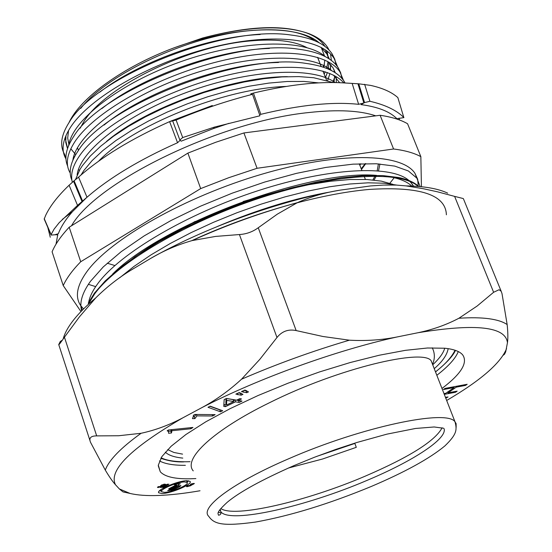 <?xml version="1.0" encoding="UTF-8"?>
<svg xmlns="http://www.w3.org/2000/svg" width="552" height="552" viewBox="0 0 552 552"><rect width="100%" height="100%" fill="white"/><g stroke="black" fill="none" stroke-linecap="round" stroke-linejoin="round"><path stroke-width="0.83" d="M306.808 47.575C294.043 40.827 274.93 38.64 249.469 41.014C186.831 46.389 103.659 87.72 83.518 122.206L80.144 128.223M77.459 147.681L78.453 150.448M314.868 40.793C302.041 31.374 280.395 27.993 249.932 30.65C189.053 35.797 108.109 73.423 80.73 108.378M68.538 130.472L67.696 138.035L68.965 144.879M70.801 148.778L75.734 154.643M167.256 237.056L195.201 221.407M243.19 201.473L283.707 189.978M332.808 82.393L334.926 76.486M336.051 64.853L334.774 59.181L332.159 53.944C325.418 43.808 311.466 37.474 290.324 34.935C223.042 25.033 94.875 77.245 69.186 122.323L69.131 122.413C61.086 135.033 59.554 145.638 64.536 154.229L65.929 158.872C60.948 150.296 62.521 139.697 70.642 127.07C89.514 98.187 147.612 64.115 208.415 48.293C269.052 32.43 321.036 37.646 334.112 58.429L337.603 66.84M341.881 78.405L340.646 72.719L338.045 67.482C331.573 57.815 318.256 51.695 298.08 49.121C231.253 38.626 99.843 91.432 73.588 136.661L72.719 137.986C65.909 148.923 64.218 158.293 67.654 166.097M70.145 172.886C65.184 164.482 66.826 154.001 75.051 141.443C94.157 112.774 152.718 78.708 213.879 62.693C274.882 46.644 327.032 51.502 340.004 72.001L343.461 80.392M345.097 83.007L343.958 81.103C337.769 71.898 325.093 65.998 305.918 63.397C239.651 52.274 104.866 105.694 78.011 151.075L76.355 153.615C70.09 163.972 68.607 172.852 71.905 180.235M72.346 182.222C70.283 174.701 72.664 165.924 79.488 155.885C98.415 128.126 154.981 94.972 215.128 78.336C275.062 61.686 328.067 64.453 343.827 82.917M333.146 82.524L313.736 77.749L298.853 76.597L281.982 76.907L263.732 78.701L244.253 81.972L224.071 86.65L203.716 92.605L183.409 99.774L163.944 107.875L145.486 116.817L128.581 126.325L113.608 136.158L100.712 146.183L90.335 156.016L82.462 165.579L80.026 169.319L75.451 179.697M80.985 175.018L83.945 170.416L92.046 160.66L102.769 150.627L115.975 140.498L131.404 130.507L148.66 120.936L167.587 111.911L187.473 103.783L208.09 96.648L228.838 90.742L249.187 86.202L268.872 83.09L287.15 81.496L303.91 81.434L318.628 82.876M378.417 163.882L377.209 170.706M375.022 176.047L372.855 179.938M107.24 263.2L114.844 265.533M418.237 185.969L417.678 179.241L414.897 173.225C401.594 152.856 338.528 151.593 261.8 174.225C185.127 196.712 110.697 238.995 87.133 271.308C76.942 285.336 74.768 296.721 80.613 305.456M81.668 310.783C79.26 302.696 82.2 292.87 90.48 281.306L103.3 266.878L121.288 251.602L144.217 235.863L171.044 220.489L200.493 206.2L232.192 193.172L264.725 182.043L296.327 173.39L325.956 167.408L353.066 164.151L376.298 163.765L394.735 166.104L408.37 170.968L416.87 178.151L419.975 186.197M418.271 185.996C413.834 182.139 407.245 179.303 398.496 177.496L382.874 175.591L363.692 175.639L341.467 177.765L316.986 181.932L291.014 187.997L263.656 196.001L235.821 205.73L208.621 216.805L183.029 228.79L159.176 241.61L137.765 254.92L119.584 268.217L105.142 280.989L94.447 293.147L88.265 303.096M88.154 304.49L94.675 293.843C117.376 262.876 186.576 221.918 260.578 197.795C334.105 173.68 398.799 170.189 417.657 185.927M80.882 305.849L83.511 308.92M112.677 273.985C162.674 223.815 310.279 169.395 376.533 175.377M389.519 176.778L391.92 177.227C400.856 179.076 407.479 182.015 411.778 186.045M413.558 186.127L410.122 181.58M408.991 180.552C391.34 164.751 329.185 167.573 258.246 190.633C186.817 213.707 119.743 253.451 97.69 283.756C92.736 290.476 89.728 296.665 88.658 302.31M217.516 226.43C257.522 209.567 295.444 198.023 331.297 191.792M396.736 185.092L383.792 183.209L368.046 182.815L349.775 184.009L329.468 186.804L307.74 191.123L284.908 196.898L261.103 204.157L237.056 212.706L213.527 222.283L191.233 232.558L170.257 243.487L150.965 254.9L133.97 266.437L119.715 277.746M320.236 64.115L317.676 57.36M323.776 67.337L324.831 60.051M324.541 55.993L321.188 47.389M324.907 46.389C321.478 40.841 315.551 36.425 307.119 33.141C282.638 24.454 247.841 26.061 202.729 37.978L173.908 47.886C122.599 67.082 80.399 97.945 69.007 122.592M65.088 137.752L67.585 148.378M324.176 74.168L325.259 71.801M326.57 68.358L328.054 61.921M328.274 58.339L327.115 51.108M120.881 268.079L134.674 256.956L151.317 245.661L170.458 234.476L191.647 223.677L214.376 213.562L238.071 204.385L262.117 196.388L285.895 189.771L308.796 184.692L330.262 181.263L349.789 179.531L366.935 179.503L381.37 181.132L392.845 184.327M202.729 37.978C248.414 26.172 283.783 24.723 308.837 33.624C319.015 37.584 325.77 43.07 329.089 50.08M330.551 54.082L331.366 60.465M331.021 65.005L329.937 69.814M74.41 157.016L73.699 156.43M67.516 148.578L65.764 142.437L65.943 135.613M99.705 92.232C138.152 62.259 208.704 36.542 260.199 34.507M320.988 47.286L327.06 54.124L329.399 59.057M330.538 64.439L330.489 70.076M329.923 73.533L327.647 80.64M101.809 108.634C140.905 77.287 216.301 49.818 269.41 48.445M327.212 61.196L332.918 67.641L335.326 72.809M336.209 76.7L336.334 82.579M104.017 125.09C143.603 92.453 223.926 63.183 278.512 62.493M333.491 75.189L339.652 82.69M106.384 141.547C146.28 107.743 231.523 76.673 287.406 76.652M170.589 121.198L212.32 105.515M360.746 163.723L359.849 165.255M173.908 47.886C234.966 25.523 298.411 24.102 319.222 42.828M325.445 49.908L328.633 58.56M328.957 62.769L328.267 69.062M327.364 72.526L325.48 77.508M68.627 145.645C71.912 120.446 119.287 83.345 180.849 61.658C242.349 39.827 304.497 38.447 325.432 56.718M333.85 69.262L334.477 72.264M334.726 75.845L333.953 82.538M72.864 160.266C75.872 135.344 123.8 98.07 186.141 76.114C248.421 54.02 311.135 52.433 331.697 70.691M77.121 174.95C79.847 150.841 126.146 114.464 187.549 92.067C248.89 69.545 312.225 66.109 335.174 82.552M98.532 161.274C131.976 125.884 223.919 88.341 286.122 86.436M79.474 170.264L78.363 169.726M380.114 115.278L393.569 148.999C404.975 150.406 414.069 152.959 420.852 156.658L407.569 123.745C400.711 119.77 391.561 116.948 380.114 115.278L243.915 132.949L215.673 142.299L187.88 153.111L69.193 227.231C61.003 235.987 55.303 244.177 52.095 251.795L63.232 285.591L80.937 311.535M187.88 153.111L200.68 188.591L228.659 177.737L257.073 168.277L243.915 132.949M393.569 148.999L257.073 168.277M421.417 186.39L420.852 156.658M63.232 285.591C66.564 278.229 72.395 270.28 80.723 261.738L69.193 227.231M200.68 188.591L80.723 261.738M193.234 470.884C182.546 458.74 214.3 429.725 269.079 402.925C339.59 367.618 423.75 348.45 431.174 360.808L455.027 421.859L456.104 423.584L456.159 427.345M432.237 347.822C436.266 355.398 433.423 362.698 432.499 364.009L432.499 364.21M220.779 508.544C234.427 518.197 306.45 501.347 365.383 476.093C409.584 457.035 435.162 440.931 442.124 427.772M218.392 512.297L221.021 512.918M288.379 468.041L322.582 459.002L356.295 447.327L354.743 443.152M354.846 443.428L316.531 456.456M503.258 355.226L504.514 354.246L505.68 351.886L507.447 342.757C508.068 338.528 507.971 332.463 507.157 324.576L502.009 293.636L501.195 291.297L499.084 289.724L493.619 292.277L477.121 306.049L458.905 318.249C446.409 324.824 432.775 329.654 417.995 332.732L396.716 337.037C381.667 340.025 365.886 341.074 349.382 340.191L322.941 336.492L296.155 330.572C288.385 328.944 281.996 331.255 276.98 337.507L259.861 359.304L241.548 379.203C229.177 390.54 216.101 399.938 202.329 407.39L182.774 417.864C169.14 425.074 155.243 430.208 141.098 433.279L118.742 435.742L96.69 435.894C90.77 435.88 88.713 438.026 90.535 442.331L105.294 470.097C109.317 476.852 112.718 481.737 115.485 484.753L119.37 488.948L130.155 493.467C137.517 495.206 146.88 495.875 158.231 495.482C170.485 495.034 184.416 493.46 200.024 490.756M119.37 488.948L122.93 491.853L124.849 492.349M446.382 214.797C445.733 194.732 420.037 186.272 369.295 189.426C319.477 193.759 250.022 213.603 191.751 240.672M185.362 465.336C173.921 465.405 165.414 463.997 159.838 461.106L159.48 460.913M195.863 478.577L190.73 478.777C174.97 479.129 164.82 476.783 160.273 471.746L158.314 465.157L161.895 456.587L171.127 446.257L185.893 434.527L205.799 421.804L230.163 408.625L258.039 395.536L288.241 383.122L319.442 371.958L350.251 362.526L379.307 355.226L405.382 350.341L427.455 348.001L444.76 348.222C453.785 349.168 459.754 351.376 462.652 354.846C468.117 362.671 461.224 373.883 441.979 388.477M463.19 198.534L454.613 196.381L493.619 292.277M188.584 485.801L192.275 484.256L190.44 484.249L194.394 483.462L190.412 485.808L186.859 486.685L186.459 486.602L187.225 485.898L188.508 485.587M159.342 486.678L160.542 486.429L160.701 485.643L164.413 484.145L165.393 484.221L164.517 485.001L163.406 485.029L163.792 484.711L162.316 485.215L162.157 486.001L158.458 487.492L157.465 487.416L158.341 486.643L159.321 486.616M162.053 493.516L158.79 492.832C155.581 490.273 177.93 480.64 186.935 480.73L190.054 481.42C193.138 484.028 171.182 493.495 162.053 493.516M159.397 490.894L161.419 490.969M184.609 481.924L187.169 482.482C189.688 484.608 171.769 492.329 164.344 492.343L161.688 491.784C159.086 489.693 177.268 481.861 184.609 481.924M454.613 196.381L437.377 191.792L423.529 188.763L406.141 185.9L396.295 185.072L383.398 185.086L370.633 185.927L339.991 190.164C280.009 200.597 204.516 227.797 150.627 258.44L131.921 269.597C118.935 277.435 106.881 286.854 95.765 297.859L79.426 316.862L64.439 337.21C60.485 342.916 58.581 345.373 58.733 344.572L60.285 341.467L62.397 340.135M458.284 351.562C455.566 358.448 448.41 366.356 436.825 375.284M150.627 258.44C163.834 250.629 177.696 244.667 192.22 240.562L215.584 236.422L239.423 234.545L276.98 337.507M296.155 330.572L258.253 227.755L277.311 214.162L297.445 202.625C310.942 196.629 325.121 192.475 339.991 190.164M235.849 394.107L239.306 392.562L242.97 394.369L241.127 395.191L235.849 394.107M220.538 411.82L208.007 407.293L210.188 406.168L222.663 410.729L220.538 411.82L219.868 409.915L209.932 406.3M171.479 432.968L168.567 433.279L168.546 431.491L167.166 430.829L168.491 429.967L192.965 427.441L190.923 428.752L171.907 430.726L171.479 432.968L170.83 431.077L171.444 429.663M445.423 397.281L448.065 396.971L445.768 398.164M446.671 400.476C480.606 380.542 500.567 363.271 506.55 348.664M507.447 342.757C505.722 326.618 475.9 323.279 417.995 332.732M396.716 337.037C336.113 350.334 258.529 378.396 202.329 407.39M182.774 417.864C130.734 448.231 108.302 470.525 115.485 484.753M443.987 393.611L445.809 393.265L454.13 387.538L443.401 389.539L445.057 388.401L467.185 384.282L465.522 385.413L456.297 387.138L447.969 392.858L457.173 391.126L455.531 392.251L444.284 394.369M194.884 418.644L192.469 418.63L193.607 415.621L193.283 415.352L194.925 414.455L215.149 414.628L212.63 415.994L196.905 415.877L194.884 418.644L194.228 416.726L196.091 414.462M239.768 398.647L241.5 398.944L238.354 400.455L242.017 401.076L239.182 402.436L235.504 401.828L225.506 406.638L223.746 406.362L224.167 399.593L226.506 398.461L236.622 400.166L239.768 398.647M241.465 391.596L244.915 390.05L248.497 391.899L246.675 392.713L241.465 391.596M162.247 487.388L167.008 484.932L161.508 487.409L160.218 487.444L164.627 485.167L168.926 484.159L163.537 487.347L162.247 487.388M258.253 227.755C252.706 231.826 246.427 234.089 239.423 234.545M237.912 394.783L237.422 393.403M241.127 395.191L240.444 393.259L238.347 392.989M240.858 393.072L240.444 393.259M168.491 431.319L170.83 431.077M171.907 430.726L171.541 429.656M190.923 428.752L190.557 427.69M454.13 387.538L453.827 386.766M455.531 392.251L455.234 391.492M447.969 392.858L447.631 392.01M456.297 387.138L455.993 386.365M465.522 385.413L465.219 384.647M193.745 416.726L194.228 416.726M196.905 415.877L196.415 414.469M212.63 415.994L212.14 414.6M238.015 399.496L238.354 400.455M225.506 406.638L224.83 404.726L223.857 404.568M235.504 401.828L234.828 399.91L233.427 400.586M226.189 404.071L224.83 404.726M239.182 402.436L238.505 400.531L234.828 399.91M243.508 392.279L243.018 390.899M246.675 392.713L245.985 390.781L243.922 390.492M246.461 390.568L245.985 390.781M190.937 484.021L191.109 484.511M164.517 485.001L164.234 484.159M163.357 486.816L163.537 487.347M161.329 486.871L161.508 487.409M187.038 482.11L188.591 480.813M226.43 398.496L233.089 399.62L233.765 401.539L226.527 405.023L225.851 403.105L226.044 398.689M226.127 398.647L226.734 400.366L233.765 401.539M226.527 405.023L226.734 400.366M180.325 483.731L170.52 488.768L168.705 488.824L176.55 484.787L174.37 484.849L176.336 483.835L180.325 483.731M176.964 486.685L169.498 490.521L167.684 490.576L174.584 487.036L180.918 485.539L179.448 486.898L172.569 490.424L170.768 490.48L178.607 486.298L176.964 486.685L176.771 486.119M170.264 488.023L170.52 488.768M176.24 483.883L176.55 484.787M169.498 490.521L169.25 489.776M172.569 490.424L172.321 489.686M375.746 115.844C359.904 110.497 337.741 109.379 309.265 112.491C220.779 121.116 96.4 181.622 71.498 225.789M394.183 177.73L389.857 183.257M374.021 180.062L376.312 176.06M378.548 170.816L379.942 163.992M95.662 286.626L88.375 284.328M361.491 169.45L365.783 163.592M50.266 237.243L47.803 227.383M56.028 244.156L57.732 234.759L54.869 234.779L58.326 233.717C60.913 226.837 65.619 219.482 72.443 211.657L86.698 197.499L82.586 201.052L74.092 180.759L69.103 185.224C57.905 195.925 50.08 205.986 45.644 215.404L44.208 219.075L51.053 234.904M74.092 180.759L78.563 177.144C101.023 157.244 131.369 138.738 169.609 121.619L176.095 120.053C201.307 109.441 226.775 100.871 252.512 94.344L250.732 93.895L253.437 93.067C288.13 84.78 318.014 81.385 343.102 82.869L358.738 83.814L364.561 102.582L369.916 101.278C385.158 104.797 396.453 110.2 403.816 117.472L397.854 97.6C391.72 92.108 382.598 88.03 370.502 85.374L358.738 83.814M403.816 117.472L397.854 97.6M260.337 114.423L260.82 114.319C299.922 104.901 332.525 101.568 358.634 104.321L363.871 102.976L361.042 104.611C377.299 106.784 388.96 111.214 396.046 117.886L397.378 119.232M364.63 84.277L369.916 101.278M176.095 120.053L182.698 137.558L214.493 127.084L259.951 115.775L252.512 94.344M86.698 197.499L87.002 197.257C109.413 177.813 139.601 159.638 177.558 142.74L180.166 140.284L181.166 141.174L213.507 128.533L228.956 123.337M44.229 218.668L51.108 234.552L54.13 229.073L59.209 222.656L77.535 205.399L69.103 185.224M396.943 118.728L403.926 117.597M364.561 102.582L363.871 102.976L357.951 83.828M182.698 137.558L179.862 140.001L180.159 140.277M77.535 205.399L82.027 201.514L73.526 181.208M82.586 201.052L82.027 201.514M51.108 234.552L51.129 235.069L54.869 234.779M365.272 163.599L361.236 168.795M289.075 458.595C361.663 426.841 447.258 408.846 455.027 421.859C457.153 429.815 456.911 434.293 444.884 445.919C429.573 458.595 404.94 472.146 370.985 486.588C328.861 503.969 290.38 515.796 255.541 522.054C222.753 526.518 214.148 524.234 208.766 516.361C199.279 507.854 232.661 482.696 289.075 458.595M444.098 428.725C447.375 438.799 412.827 461.21 366.983 480.412C305.677 506.674 230.66 523.717 221.007 512.014L219.827 509.786M190.074 461.693C176.909 462.114 167.256 460.823 161.101 457.822M455.055 350.244C451.536 357.33 445.009 364.534 435.487 371.848M455.503 350.396L454.717 351.803M444.726 348.222C443.38 353.066 439.385 358.586 432.727 364.782M182.56 454.13L173.887 452.461L167.677 449.611M165.331 452.157C168.491 455.269 174.315 457.242 182.795 458.098M434.245 368.667C442.435 361.581 447.079 354.908 448.169 348.65M458.905 318.249C470.835 317.469 480.868 317.628 488.989 318.725C497.076 319.836 503.127 321.781 507.157 324.576M63.107 339.128C66.261 327.274 77.142 313.515 95.765 297.859M96.69 435.894L64.439 337.21M192.22 240.562C226.444 225.078 261.524 212.43 297.445 202.625M406.141 185.9C424.184 186.183 438.026 188.591 447.672 193.138M105.294 470.097C108.91 460.12 120.847 447.844 141.098 433.279M241.548 379.203C276.862 363.954 312.811 350.948 349.382 340.191M186.7 486.208L186.859 486.685M187.57 486.664L187.3 485.857M190.24 485.298L190.412 485.808M193.628 484.166L193.366 483.393M191.413 483.835L191.565 484.276M157.727 487.002L157.9 487.513M158.196 486.719L158.458 487.492M161.784 484.877L162.157 486.001M162.15 484.718L162.316 485.215M164.634 484.939L164.365 484.145M166.131 484.539L166.269 484.953M167.629 484.132L167.946 485.077M179.448 486.898L178.979 485.512M358.634 104.321L352.259 83.704M253.437 93.067L260.82 114.319M177.558 142.74L169.609 121.619M78.563 177.144L87.002 197.257M57.787 235.242L57.498 234.579M332.159 53.944L334.112 58.429M338.045 67.482L340.004 72.001M343.958 81.103L344.772 82.979M414.897 173.225L416.87 178.151M80.902 306.332L82.193 310.238M413.124 186.107L412.344 184.161M317.579 57.325L321.174 66.509M322.968 71.091L326.591 80.337M359.269 163.785L361.843 170.354M363.754 175.232L363.913 175.633M364.182 176.323L365.396 179.434M322.968 67.068L324.445 64.267M307.119 33.141L308.837 33.624M327.06 54.124L325.39 49.873M220.11 509.399L221.007 512.014C221.221 513.877 220.4 514.954 218.53 515.23C218.219 513.505 215.356 513.229 227.307 502.216C239.395 492.108 261.572 479.923 293.843 465.66L314.419 457.27L335.664 449.459L356.84 442.497L386.869 434.162L415.539 428.462L434.182 426.972L443.635 428.248M160.811 458.298C168.388 460.934 176.026 462.134 183.747 461.9M435.521 371.944C446.437 363.05 453.082 355.861 455.455 350.382M130.155 493.467L122.93 491.853M160.273 471.746L158.272 465.791M188.225 485.594L188.356 485.988M158.603 492.281L158.79 492.832M186.576 480.744L187.169 482.482M89.866 440.261L58.795 344.765M501.195 291.297L463.397 198.706M168.112 430.215L168.546 431.491M193.483 415.249L193.607 415.621M192.324 483.552L192.496 484.056M163.64 484.256L163.792 484.711M167.063 484.256L167.221 484.725M160.956 489.589L161.543 491.335M178.386 485.643L178.607 486.298M399.579 120.012L399.013 118.121M214.493 127.084L213.507 128.533M172.672 120.922L179.862 140.001M62.3 219.406L72.443 211.657"/></g></svg>
